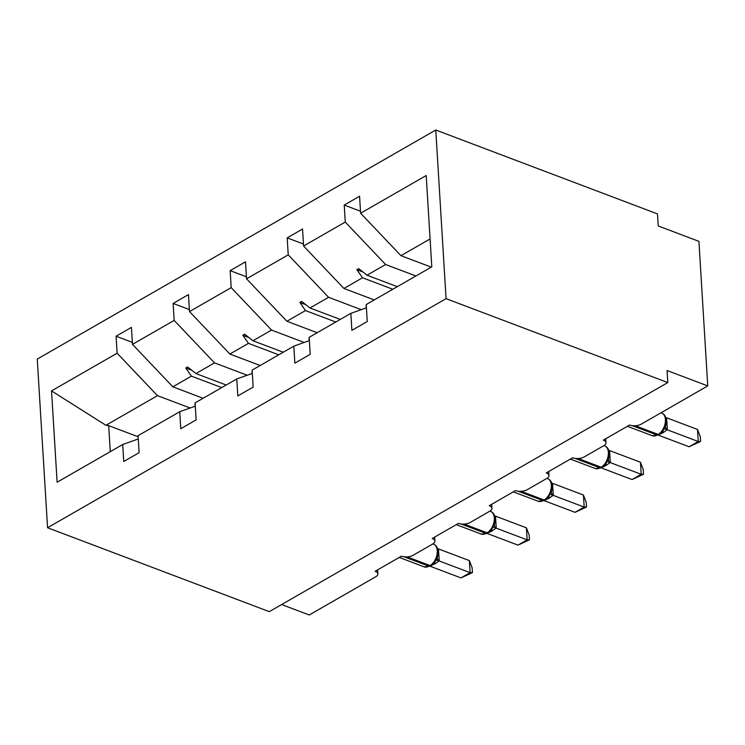 <?xml version="1.0" encoding="UTF-8"?>
<svg xmlns="http://www.w3.org/2000/svg" width="745" height="745" viewBox="0 0 745 745"><rect width="100%" height="100%" fill="white"/><g stroke="black" fill="none" stroke-linecap="round" stroke-linejoin="round"><path stroke-width="1.12" d="M435.76 130.012L657.49 213.917L658.226 225.958L698.912 241.361L707.75 385.91L667.064 370.516L667.799 382.567L446.078 298.661L435.76 130.012L37.25 359.09L47.568 527.739L446.078 298.661M707.75 385.91L641.212 424.166A8.214 3.883 -3.5 0 1 629.627 425.004L603.301 440.137A8.214 3.883 176.5 0 1 606.02 442.791A8.214 3.883 176.5 0 1 603.916 445.603L584.173 456.946A8.214 3.883 -3.5 0 1 572.588 457.793L546.262 472.926A8.214 3.883 176.5 0 1 548.981 475.571A8.214 3.883 176.5 0 1 546.886 478.383L527.143 489.735A8.214 3.883 -3.5 0 1 515.549 490.573L489.232 505.706A8.214 3.883 176.5 0 1 491.951 508.36A8.214 3.883 176.5 0 1 489.847 511.172L470.104 522.524A8.214 3.883 -3.5 0 1 458.52 523.363L432.193 538.495A8.214 3.883 176.5 0 1 434.912 541.149A8.214 3.883 176.5 0 1 432.817 543.952L413.075 555.304A8.214 3.883 -3.5 0 1 401.481 556.152L375.163 571.285A8.214 3.883 176.5 0 1 377.883 573.929L377.631 569.86M203.115 398.286L172.831 386.823L191.428 376.141L221.712 387.596M132.359 342.374L116.08 336.219L131.437 327.39L132.48 344.376L172.831 386.823M138.263 438.954L122.711 444.514L123.745 461.5L139.101 452.671L138.067 435.685L179.741 411.724L195.302 406.165M260.154 365.506L229.87 354.043L248.458 343.352L278.751 354.816M189.388 309.585L173.119 303.429L188.476 294.601L189.509 311.587L229.87 354.043M179.741 411.724L180.784 428.71L196.14 419.882L195.097 402.896L236.78 378.944L252.331 373.385M317.184 332.717L286.899 321.253L305.497 310.563L335.781 322.026M246.427 276.805L230.158 270.64L245.505 261.821L246.548 278.807L286.899 321.253M236.78 378.944L237.813 395.93L253.17 387.102L252.136 370.116L293.809 346.155L309.371 340.595M374.223 299.928L343.939 288.473L362.526 277.783L392.82 289.246M303.457 244.015L287.188 237.86L302.545 229.032L303.578 246.018L343.939 288.473M293.809 346.155L294.852 363.141L310.209 354.313L309.166 337.327L350.848 313.366L351.882 330.352L367.238 321.523L366.205 304.547L431.793 266.84L426.205 175.531L360.617 213.228L400.968 255.684L430.089 238.949M431.262 267.148L400.968 255.684M360.617 213.228L359.574 196.242L344.227 205.071L345.261 222.057L385.612 264.512L367.015 275.203L358.699 268.61L356.874 269.662L362.526 277.783M281.638 604.549L309.24 614.988L375.778 576.742A8.214 3.883 176.5 0 0 377.883 573.929M122.711 444.514L57.114 482.22L51.535 390.901L117.123 353.204L116.08 336.219M117.123 353.204L157.474 395.651L190.133 408.009M132.48 344.376L174.162 320.415L173.119 303.429M174.162 320.415L214.513 362.871L247.172 375.229M189.509 311.587L231.192 287.626L230.158 270.64M231.192 287.626L271.543 330.082L304.202 342.439M246.548 278.807L288.231 254.846L287.188 237.86M288.231 254.846L328.582 297.302L361.241 309.659M303.578 246.018L345.261 222.057M226.201 385.016L195.916 373.562L214.513 362.871M195.916 373.562L187.6 366.968L185.766 368.021L191.428 376.141M283.24 352.236L252.946 340.772L271.543 330.082M252.946 340.772L244.63 334.188L242.805 335.241L248.458 343.352M340.269 319.447L309.985 307.983L328.582 297.302M309.985 307.983L301.669 301.399L299.835 302.451L305.497 310.563M397.308 286.667L367.015 275.203M415.906 275.976L385.612 264.512M366.4 307.815L350.848 313.366M360.496 211.235L344.227 205.071M51.535 390.901L105.92 425.293L157.474 395.651M105.92 425.293L108.686 425.637L110.279 451.656M138.132 436.775L108.686 425.637M47.568 527.739L269.29 611.645L667.799 382.567M362.917 271.953L356.874 269.662M305.878 304.733L299.835 302.451M248.849 337.522L242.805 335.241M191.81 370.312L185.766 368.021M697.506 429.465L700.272 436.663L700.57 441.478L698.242 441.515L689.106 446.767L658.04 435.015L662.668 432.929L667.185 429.753L698.242 441.515L697.506 429.465L666.635 417.787L667.371 429.828M658.301 435.015L652.275 435.704A11.78 7.161 -69.3 0 0 657.081 435.052A2.738 1.751 60.1 0 0 658.301 435.015L663.078 430.983L663.748 428.664L665.462 426.363C667.148 419.267 665.9 414.825 661.709 413.047L661.011 412.777M663.748 428.664L667.185 429.753M700.57 441.478L689.106 446.767M640.467 462.254L643.233 469.443L643.531 474.258L641.212 474.295L632.067 479.557L601.01 467.804L605.629 465.718L610.155 462.543L641.212 474.295L640.467 462.254L609.596 450.567L610.332 462.617M601.262 467.804L595.246 468.493A11.78 7.161 -69.3 0 0 600.042 467.832A2.738 1.751 60.1 0 0 601.262 467.804L606.048 463.772L606.709 461.453L608.432 459.144C610.108 452.057 608.861 447.615 604.679 445.836L603.971 445.566M606.709 461.453L610.155 462.543M643.531 474.258L632.067 479.557M583.437 495.034L586.203 502.232L586.501 507.047L584.173 507.084L575.038 512.337L543.971 500.584L549.698 497.874L553.116 495.332L584.173 507.084L583.437 495.034L552.567 483.356L553.302 495.397M544.232 500.584L538.207 501.273A11.78 7.161 -69.3 0 0 543.012 500.621A2.738 1.751 60.1 0 0 544.232 500.584L549.009 496.552L549.68 494.233L551.393 491.933C553.079 484.837 551.831 480.404 547.64 478.616L546.942 478.355M549.68 494.233L553.116 495.332M586.501 507.047L575.038 512.337M526.398 527.823L529.164 535.022L529.462 539.827L527.143 539.874L517.999 545.126L486.941 533.373L491.56 531.287L496.086 528.112L527.143 539.874L526.398 527.823L495.527 516.136L496.263 528.186M487.193 533.373L481.177 534.063A11.78 7.161 -69.3 0 0 485.973 533.411A2.738 1.751 60.1 0 0 487.193 533.373L491.979 529.341L492.641 527.022L494.354 524.713C496.04 517.626 494.792 513.184 490.61 511.405L489.903 511.135M492.641 527.022L496.086 528.112M529.462 539.827L517.999 545.126M469.369 560.613L472.134 567.802L472.432 572.616L470.104 572.654L460.969 577.906L429.902 566.153L435.629 563.443L439.047 560.901L470.104 572.654L469.369 560.613L438.488 548.925L439.233 560.966M430.154 566.163L424.138 566.852A11.78 7.161 -69.3 0 0 428.943 566.191A2.738 1.751 60.1 0 0 430.154 566.163L434.94 562.121L437.324 557.502C439.01 550.406 437.762 545.973 433.571 544.185L432.873 543.925M435.611 559.812L439.047 560.901M472.432 572.616L460.969 577.906M366.363 307.163A43.825 27.965 -119.9 0 1 365.935 306.269L366.298 306.065M309.324 339.953A43.825 27.965 -119.9 0 1 308.905 339.049L309.259 338.845M252.294 372.733A43.825 27.965 -119.9 0 1 251.866 371.839L252.229 371.634M195.255 405.522A43.825 27.965 -119.9 0 1 194.836 404.619L195.19 404.414M632.17 425.628L657.081 435.052L658.18 434.419A11.78 7.161 -69.3 0 0 665.406 419.537A11.78 7.161 -69.3 0 0 661.709 413.047M659.39 434.382A2.738 1.751 -119.9 0 1 658.18 434.419L635.224 425.74M661.616 432.677A6.025 3.846 -119.9 0 1 662.668 432.929M662.221 432.044A6.025 3.846 -119.9 0 1 663.767 432.296M665.509 426.205A6.025 3.818 -167.1 0 0 667.39 429.744M665.853 417.833A6.025 1.611 163.4 0 0 666.663 417.889M575.131 458.408L600.042 467.832L601.14 467.208A11.78 7.161 -69.3 0 0 608.367 452.327A11.78 7.161 -69.3 0 0 604.679 445.836M602.36 467.171A2.738 1.751 -119.9 0 1 601.14 467.208L578.195 458.52M604.577 465.467A6.025 3.846 -119.9 0 1 605.629 465.718M605.191 464.824A6.025 3.846 -119.9 0 1 606.728 465.085M608.479 458.995A6.025 3.818 -167.1 0 0 610.351 462.524M608.823 450.613A6.025 1.611 163.4 0 0 609.624 450.678M518.101 491.197L543.012 500.621L544.111 499.988A11.78 7.161 -69.3 0 0 551.337 485.116A11.78 7.161 -69.3 0 0 547.64 478.616M545.321 499.96A2.738 1.751 -119.9 0 1 544.111 499.988L521.155 491.309M547.547 498.247A6.025 3.846 -119.9 0 1 548.599 498.498M548.152 497.613A6.025 3.846 -119.9 0 1 549.698 497.874M551.44 491.775A6.025 3.818 -167.1 0 0 553.321 495.313M551.784 483.403A6.025 1.611 163.4 0 0 552.594 483.458M461.062 523.977L485.973 533.411L487.072 532.777A11.78 7.161 -69.3 0 0 494.298 517.896A11.78 7.161 -69.3 0 0 490.61 511.405M488.292 532.74A2.738 1.751 -119.9 0 1 487.072 532.777L464.126 524.089M490.508 531.036A6.025 3.846 -119.9 0 1 491.56 531.287M491.123 530.393A6.025 3.846 -119.9 0 1 492.659 530.654M494.41 524.564A6.025 3.818 -167.1 0 0 496.282 528.103M494.755 516.192A6.025 1.611 163.4 0 0 495.555 516.248M404.032 556.766L428.943 566.191L430.042 565.567A11.78 7.161 -69.3 0 0 437.268 550.685A11.78 7.161 -69.3 0 0 433.571 544.185M431.253 565.529A2.738 1.751 -119.9 0 1 430.042 565.567L407.087 556.878M433.478 563.825A6.025 3.846 -119.9 0 1 434.531 564.067M434.084 563.183A6.025 3.846 -119.9 0 1 435.629 563.443M437.371 557.344A6.025 3.818 -167.1 0 0 439.252 560.883M437.715 548.972A6.025 1.611 163.4 0 0 438.526 549.028M606.02 442.791L605.769 438.721M548.981 475.571L548.73 471.501M491.951 508.36L491.7 504.291M434.912 541.149L434.661 537.08M652.275 435.704L627.392 426.289M595.246 468.493L570.353 459.078M538.207 501.273L513.324 491.858M481.177 534.063L456.285 524.648M424.138 566.852L399.255 557.428"/></g></svg>
